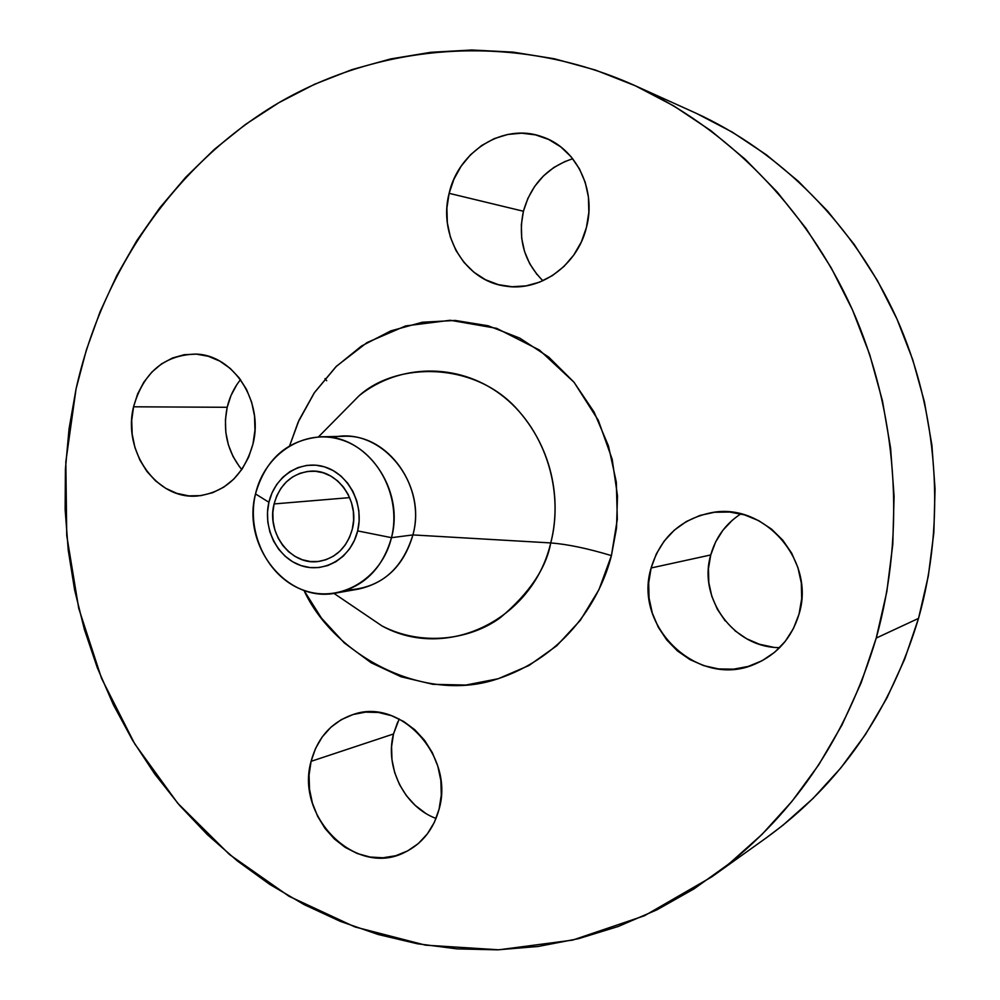 <?xml version="1.0" encoding="UTF-8"?>
<svg xmlns="http://www.w3.org/2000/svg" width="1000" height="1000" viewBox="0 0 1000 1000"><rect width="100%" height="100%" fill="white"/><g stroke="black" fill="none" stroke-linecap="round" stroke-linejoin="round"><path stroke-width="1.5" d="M537.1 274.637L529.75 263.775L524.55 251.525L521.712 238.375L521.337 224.775L523.425 211.25L449.125 193.325C458.325 151.263 503.525 122.762 541.587 136.6C575.763 147.3 596.788 189.45 586.438 227.463L588.837 212.312L588.425 197.075L585.225 182.35L579.362 168.713L571.087 156.738L560.725 146.862L548.713 139.488L535.525 134.875L521.688 133.188L507.738 134.462L494.225 138.637L481.65 145.512L470.475 154.825L461.125 166.2L453.925 179.188L449.125 193.325L446.9 208.062L447.337 222.862L450.4 237.188L455.988 250.5L463.9 262.312L473.85 272.188L485.475 279.725L498.363 284.65L512.025 286.737L525.95 285.9L539.612 282.137L552.463 275.562L564 266.425L573.763 255.062L581.35 241.9L586.438 227.463C577.45 265.425 539.95 292 505.412 286.1C465.375 281.087 437.975 235.3 449.125 193.325L523.425 211.25C517.638 238.738 524.125 261.913 542.913 280.75M239.562 466.875L233.038 456.475L228.4 444.875L225.837 432.5L225.425 419.812L227.188 407.287L133.562 406.8C143.287 372.675 163.962 355.1 195.562 354.087C233.487 354.613 264 401.725 252.975 443.988L254.963 430.087L254.513 415.975L251.65 402.225L246.488 389.387L239.237 377.962L230.2 368.4L219.725 361.075L208.263 356.262L196.25 354.125L184.15 354.725L172.438 358.025L161.55 363.875L151.9 372.025L143.837 382.175L137.65 393.913L133.562 406.8L131.713 420.363L132.175 434.1L134.925 447.5L139.875 460.062L146.825 471.325L155.538 480.863L165.688 488.312L176.912 493.387L188.8 495.863L200.875 495.637L212.712 492.688L223.812 487.125L233.762 479.125L242.162 469L248.65 457.137L252.975 443.988C244.05 474.988 225.613 492.312 197.662 495.962C156.9 500.213 122.263 451.238 133.562 406.8L227.188 407.287C222.475 430.825 227.338 451.587 241.762 469.575M425.35 813.1L415.188 805.375L406.475 795.775L399.55 784.675L394.65 772.475L391.962 759.638L391.575 746.65L393.5 733.975L311.087 761.338C317.575 737.425 331.725 721.775 353.562 714.388C400.5 697.575 454.663 756.338 439.1 809.137L441.287 795.062L440.863 780.562L437.837 766.25L432.35 752.675L424.613 740.375L414.938 729.862L403.738 721.513L391.45 715.65L378.55 712.487L365.575 712.125L352.987 714.55L341.287 719.663L330.9 727.225L322.212 736.963L315.525 748.475L311.087 761.338L309.062 775.075L309.5 789.175L312.4 803.1L317.65 816.363L325.05 828.462L334.363 838.938L345.225 847.4L357.25 853.512L369.988 857.025L382.95 857.775L395.662 855.738L407.6 850.938L418.325 843.562L427.375 833.875L434.4 822.25L439.1 809.137C433.475 829.575 421.912 844.038 404.4 852.525C355.763 877.438 295.05 816.65 311.087 761.338L393.5 733.975C384.6 767.113 404.462 806.912 436.062 818.438M725.15 620.85L717.312 609.188L711.8 596.275L708.812 582.587L708.462 568.638L710.75 554.95L651.125 567.975C660.525 537.362 680.75 518.9 711.8 512.612C764.287 502.225 815.788 560.9 799.05 614.038L801.688 598.675L801.312 582.987L797.925 567.6L791.663 553.138L782.775 540.163L771.637 529.2L758.713 520.662L744.513 514.875L729.6 512.038L714.55 512.25L699.963 515.45L686.375 521.512L674.3 530.175L664.175 541.1L656.35 553.862L651.125 567.975L648.675 582.925L649.075 598.15L652.312 613.088L658.275 627.2L666.75 639.963L677.425 650.9L689.925 659.575L703.8 665.662L718.525 668.913L733.538 669.175L748.275 666.413L762.163 660.7L774.65 652.25L785.238 641.363L793.475 628.462L799.05 614.038C791.925 637.6 777.45 654.2 755.6 663.812C699.125 689.8 632.638 627.188 651.125 567.975L710.75 554.95C697.688 598.362 734.112 648.075 779.712 647.6M356.788 608.862L381.975 625.913C421.887 646.663 470.325 639.775 500.337 617.688C529.3 593.3 546.1 568.375 550.737 542.925C567.55 544.237 587.775 548.462 611.413 555.612C601.163 596.725 567.525 656.6 495.763 679.475C423.175 703.1 334.05 655.7 303.925 590.337L321.463 618.112L344.325 642.95L371.163 662.775L401.087 676.775L433.025 684.338L465.825 685.05L498.225 678.737L528.962 665.512L556.75 645.763L580.425 620.175L598.925 589.725L611.413 555.612L617.312 519.25L616.325 482.175L608.475 445.962L594.125 412.137L573.925 382.125L548.775 357.137L519.775 338.125L488.162 325.775L455.262 320.45L422.362 322.238L390.737 330.9L361.562 346L335.838 366.85L314.462 392.587L298.113 422.225L289.65 445.75L299.075 420.075L314.188 392.975L336.5 366.188L367.038 342.562L405.662 325.913L450.262 320.275L496.625 328.338L539.425 350.05L574.087 382.312L598.3 420.288L612.175 459.237L617.487 495.775L616.525 528.088L611.413 555.612C587.775 548.462 567.55 544.237 550.737 542.925C564.8 488.587 543.575 426.375 500.65 394.45C457.75 362.388 399.2 363.775 359.237 395.6L318.463 436.912M332.038 437.612C379.613 425.3 427.837 482.163 412.912 534.925L391.488 537.675C382.6 568.35 364.113 586.812 336.025 593.038C287.162 603.387 241.462 545.988 255.512 493.938L268.913 502.275C274.875 476.062 300.837 459.325 324.712 466.925C348.663 474.125 364.312 504.288 357.663 530.9L391.488 537.675C401.838 496.788 377.55 450.412 340.712 439.613C304.012 428.212 264.525 454.062 255.512 493.938C265.575 458.938 287.275 439.9 320.6 436.825C365.85 433.975 405 488.75 391.488 537.675L412.912 534.925C426.213 487.075 387.788 433.525 343.312 436.312L320.6 436.825M336.025 593.038L358.4 589.1C386 582.987 404.175 564.925 412.912 534.925L550.737 542.925L412.912 534.925C402.062 569.875 380.125 588.25 347.088 590.037M766.162 837.938L782.812 825.35L813.15 798.337L840.85 767.9L865.55 734.338L886.925 697.962L904.663 659.163L918.525 618.387L876.225 638.075C845.75 739.938 790.925 819.538 711.737 876.888L644.45 915.75L572.587 940.113L498.787 949.8L425.487 945.15L354.925 926.938L289.037 896.287L229.513 854.538L177.712 803.213L134.775 743.938L101.562 678.413L78.737 608.375L66.737 535.588L65.825 461.825L76.062 388.9C102.425 270.725 174.825 164.325 278.2 103.075C381.688 42.725 514.562 31.925 633.55 84.975C725.987 126.988 806.275 207.338 852.1 309.075C897.387 411.025 906.125 531.125 876.225 638.075L918.525 618.387C946.1 520.662 938.15 411.262 896.587 318.188C854.488 225.325 780.588 151.65 694.987 112.737L633.625 85.013M352.3 529.175C347.05 547.388 336.025 558.112 319.225 561.35C291.55 566.325 266.087 533.562 274.088 503.938L349.65 497.625L274.088 503.938C279.725 484.312 291.812 473.387 310.325 471.188C336.8 468.663 360.138 500.575 352.3 529.175L353.6 520.375L353.338 511.413L351.488 502.663L348.15 494.438L343.462 487.088L337.587 480.875L330.775 476.062L323.3 472.825L315.438 471.262L307.512 471.45L299.812 473.363L292.65 476.912L286.275 481.975L280.925 488.338L276.812 495.75L274.088 503.938L272.838 512.6L273.125 521.4L274.913 530.013L278.163 538.125L282.725 545.413L288.463 551.6L295.138 556.475L302.525 559.812L310.325 561.512L318.25 561.475L325.988 559.712L333.25 556.275L339.75 551.287L345.238 544.938L349.475 537.463L352.3 529.175M711.737 876.888L766.562 837.65C839.825 784.55 890.475 711.462 918.525 618.387L928.3 576.087L933.838 532.775L935.05 488.938L931.9 445.125L924.425 401.863L912.738 359.675L896.975 319.062L877.375 280.487L854.188 244.412L827.725 211.225L798.35 181.275L766.425 154.838L732.375 132.175L696.6 113.462M572.737 158.75C547.463 167.05 531.025 184.55 523.425 211.25L527.925 198.3L534.65 186.4L543.387 176L553.812 167.5L565.525 161.238M240.512 379.663C234.075 387.65 229.638 396.863 227.188 407.287L231.062 395.375L236.912 384.538M324.988 378.638L326.688 380.7M399.212 719L393.5 733.975L397.675 722.087M773.037 647.163L759.425 644.25L746.6 638.725L735.037 630.825M740.837 513.888C725.725 523.737 715.688 537.413 710.75 554.95L715.612 542L722.875 530.3L732.262 520.275M876.225 638.075L861.2 682.675L841.963 725.05L818.8 764.712L792.05 801.263L762.075 834.325L729.287 863.6L694.1 888.825L656.95 909.812L618.288 926.462L578.55 938.675L538.162 946.462L497.537 949.837L457.088 948.888L417.188 943.725L378.175 934.5L340.4 921.4L304.163 904.625L269.725 884.388L237.35 860.95L207.262 834.562L179.662 805.475L154.713 773.962L132.587 740.325L113.413 704.825L97.312 667.75L84.362 629.4L74.638 590.062L68.225 550.025L65.138 509.6L65.412 469.075L69.062 428.738L76.062 388.9L86.4 349.862L100.025 311.925L116.862 275.4L136.825 240.588L159.825 207.775L185.7 177.288L214.312 149.412L245.475 124.438L278.962 102.638L314.525 84.288L351.925 69.625L390.812 58.9L430.887 52.3L471.775 50L513.088 52.125L554.4 58.775L595.288 70L635.288 85.763L673.95 106.025L710.8 130.625L745.375 159.4L777.25 192.075L805.987 228.337L831.2 267.8L852.537 310.025L869.7 354.538L882.45 400.788L890.612 448.212L894.075 496.25L892.8 544.3L886.812 591.763L876.225 638.075M333.913 593.362L381.975 625.913C445.613 661.15 532.475 621.075 550.737 542.925C559.1 512.212 559.075 456.337 517.4 409.462C474.975 361.587 397.175 361.5 359.237 395.6L337.863 417.25M255.512 493.938C245.963 533.65 268.512 578.575 304.562 590.562C340.462 603.15 381.675 578.763 391.488 537.675L357.663 530.9C351.362 557.625 324.65 573.737 301.137 565.638C277.512 557.925 262.6 528.375 268.913 502.275L255.512 493.938M357.663 530.9L354.438 540.312L349.625 548.8L343.4 556L336.012 561.65L327.762 565.55L318.962 567.537L309.975 567.562L301.137 565.638L292.762 561.825L285.2 556.3L278.7 549.275L273.525 541.013L269.85 531.825L267.812 522.062L267.5 512.087L268.913 502.275L272 492.987L276.65 484.575L282.7 477.35L289.925 471.613L298.062 467.575L306.788 465.387L315.788 465.163L324.712 466.925L333.2 470.6L340.938 476.05L347.612 483.1L352.95 491.45L356.737 500.788L358.837 510.737L359.15 520.9L357.663 530.9"/></g></svg>
